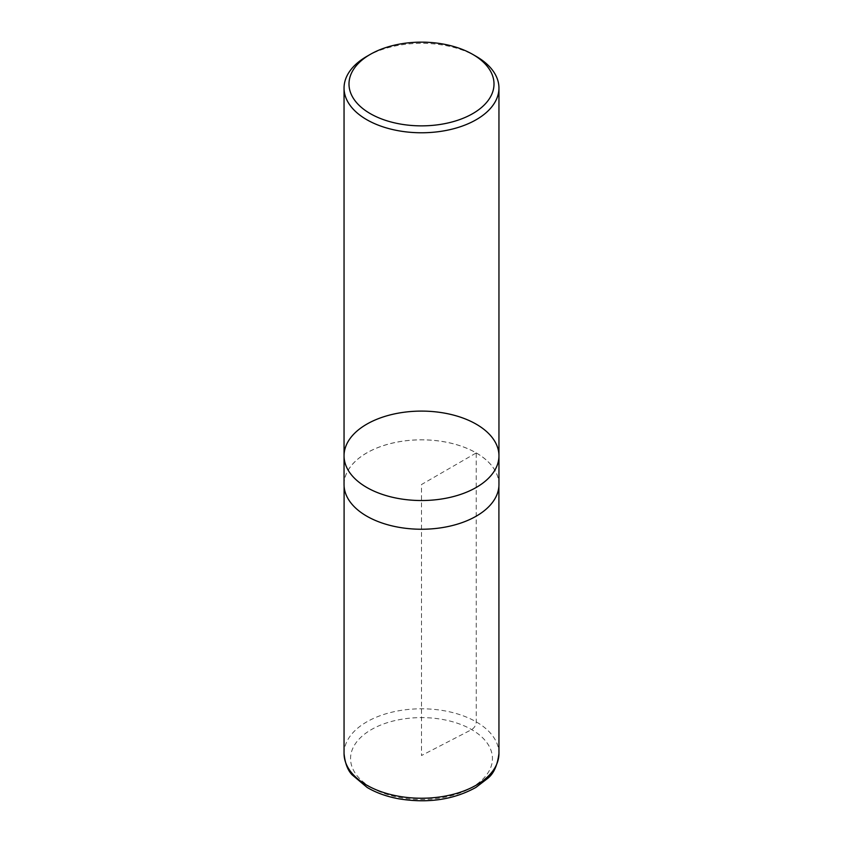 <?xml version="1.0" encoding="UTF-8"?>
<svg xmlns="http://www.w3.org/2000/svg" width="843" height="843" viewBox="0 0 843 843"><rect width="100%" height="100%" fill="white"/><g stroke="black" fill="none" stroke-linecap="round" stroke-linejoin="round"><path stroke-width="0.63" stroke-dasharray="4.21 3.16" d="M366.726 56.428A77.451 44.721 180 0 1 476.263 56.428M498.951 455.821A77.451 44.721 0 0 0 421.5 411.099A77.451 44.721 0 0 0 344.049 455.821M344.049 484.535A77.451 44.721 180 0 1 391.858 443.218A77.451 44.721 180 0 1 476.263 452.912A77.451 44.721 180 0 1 498.951 484.535M476.232 452.933A77.398 44.679 180 0 1 498.898 484.525A77.398 44.679 180 0 1 421.5 529.214A77.398 44.679 180 0 1 344.102 484.525A77.398 44.679 180 0 1 391.89 443.249A77.398 44.679 180 0 1 476.232 452.933L476.263 721.893C475.958 725.243 474.419 727.825 471.659 729.606L421.5 755.528L421.5 484.535L476.232 452.933M371.341 787.531A70.928 40.949 180 0 1 371.341 729.606A70.928 40.949 180 0 1 471.659 729.606A70.928 40.949 180 0 1 471.659 787.531A70.928 40.949 180 0 1 371.341 787.531M344.049 753.505A77.451 44.721 180 0 1 391.869 712.198A77.451 44.721 180 0 1 476.263 721.893A77.451 44.721 180 0 1 498.951 753.505M344.102 484.525L344.102 486.253M498.898 484.525L498.898 486.253"/><path stroke-width="1.26" d="M476.274 56.428L472.765 54.405A72.498 41.855 180 0 1 472.765 113.605A72.498 41.855 180 0 1 370.235 113.605A72.498 41.855 180 0 1 370.235 54.405A72.498 41.855 180 0 1 472.765 54.405L476.263 56.428A77.451 44.721 180 0 1 476.274 56.428A77.451 44.721 180 0 1 498.951 88.051A77.451 44.721 180 0 1 451.142 129.369A77.451 44.721 180 0 1 366.737 119.674A77.451 44.721 180 0 1 344.049 88.051A77.451 44.721 180 0 1 366.726 56.428L370.235 54.405M366.737 487.433A77.451 44.721 0 0 0 451.142 497.128A77.451 44.721 0 0 0 498.951 455.821A77.451 44.721 180 0 1 451.142 497.128A77.451 44.721 180 0 1 366.737 487.433A77.451 44.721 180 0 1 344.049 455.821A77.451 44.721 0 0 0 366.737 487.433M366.737 516.148A77.451 44.721 180 0 1 344.049 484.535L344.049 455.821A77.451 44.721 180 0 1 421.5 411.099A77.451 44.721 180 0 1 498.951 455.821L498.951 484.535A77.451 44.721 180 0 1 451.142 525.842A77.451 44.721 180 0 1 366.737 516.148M498.951 753.505A77.451 44.721 180 0 1 421.5 798.237A77.451 44.721 180 0 1 344.049 753.505C345.019 763.221 347.716 770.333 352.153 774.865L367.137 787.457C376.157 792.789 386.674 796.561 398.686 798.795C427.875 803.537 453.618 799.744 475.916 787.425L487.581 778.479C493.64 773.811 497.433 765.497 498.951 753.505L498.898 486.253M344.049 88.051L344.049 455.821M498.951 88.051L498.951 455.821M344.102 486.253L344.049 753.505"/></g></svg>
